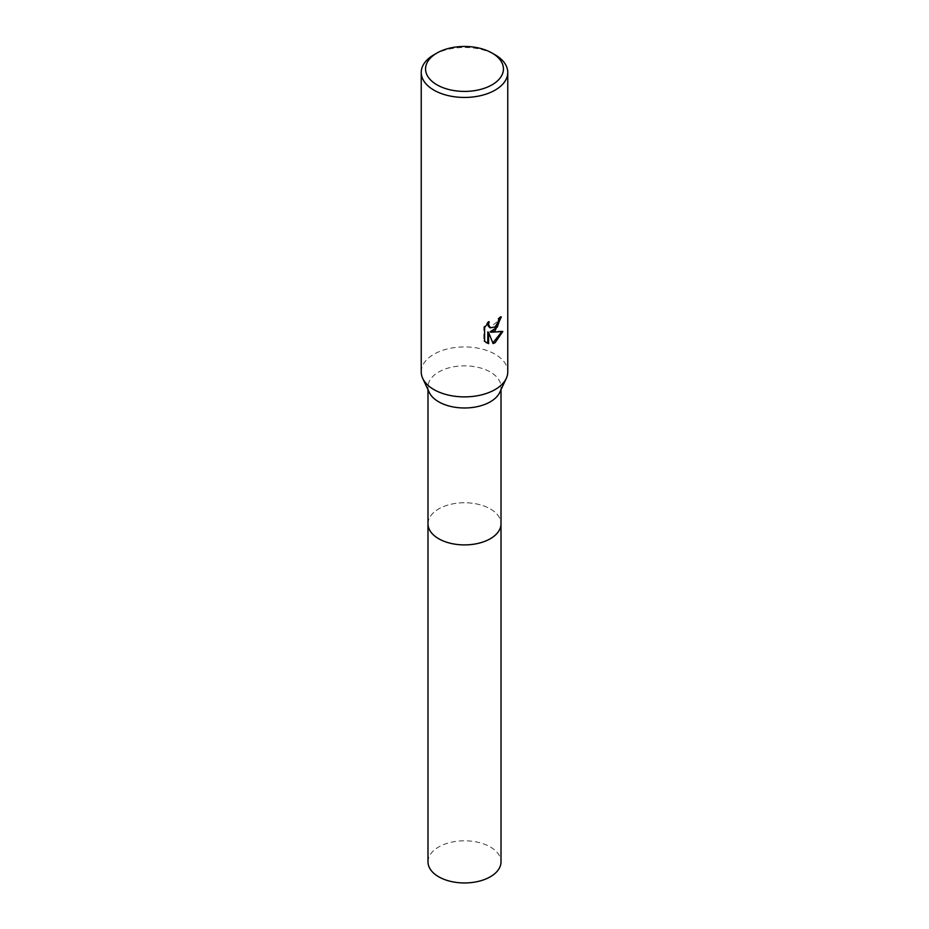 <?xml version="1.0" encoding="UTF-8"?>
<svg xmlns="http://www.w3.org/2000/svg" width="929" height="929" viewBox="0 0 929 929"><rect width="100%" height="100%" fill="white"/><g stroke="black" fill="none" stroke-linecap="round" stroke-linejoin="round"><path stroke-width="0.7" stroke-dasharray="4.64 3.48" d="M429.256 392.398A36.51 21.077 180 0 1 427.99 386.917A36.51 21.077 180 0 1 438.685 372.018A36.51 21.077 180 0 1 478.47 367.443A36.51 21.077 180 0 1 501.01 386.917A36.51 21.077 180 0 1 499.744 392.398M427.99 523.828A36.51 21.077 180 0 1 438.685 508.929A36.51 21.077 180 0 1 478.47 504.354A36.51 21.077 180 0 1 501.01 523.828M421.232 371.902A43.268 24.978 180 0 1 433.901 354.239A43.268 24.978 180 0 1 481.059 348.816A43.268 24.978 180 0 1 507.768 371.902M500.487 317.602L500.534 316.406A42.188 24.363 180 0 1 497.909 318.601L497.456 321.504L489.873 327.589M497.909 318.601L498.687 319.053M501.788 331.723L502.008 331.014L490.175 331.792M502.008 331.014L502.81 331.479M487.795 331.908L493.067 343.556M487.864 323.118L488.399 321.318L483.823 326.938L483.823 340.873L484.624 341.338M483.823 340.873L486.099 342.569M483.823 326.938L484.624 327.403M488.399 321.318L489.177 321.759M500.534 316.406L501.312 316.859M433.901 54.799A43.268 24.978 180 0 1 495.099 54.799M427.99 861.88A36.51 21.077 180 0 1 450.53 842.406A36.51 21.077 180 0 1 490.315 846.969A36.51 21.077 180 0 1 501.01 861.88M427.99 523.468A36.51 21.077 180 0 1 450.82 504.284A36.51 21.077 180 0 1 490.315 508.918A36.51 21.077 180 0 1 501.01 523.468M427.99 389.704L427.99 386.917M486.494 342.813L485.704 342.348M501.01 389.704L501.01 386.917"/><path stroke-width="1.39" d="M492.033 53.034L495.099 54.799A43.268 24.978 180 0 1 507.768 72.462L507.768 371.902A43.268 24.978 180 0 1 506.282 378.405L499.744 392.398A36.51 21.077 180 0 1 490.315 401.816A36.51 21.077 180 0 1 429.256 392.398L422.718 378.405A43.268 24.978 180 0 1 421.232 371.902L421.232 72.462A43.268 24.978 180 0 1 433.901 54.799L436.967 53.034A38.948 22.482 180 0 1 492.033 53.034A38.948 22.482 180 0 1 492.033 84.829A38.948 22.482 180 0 1 436.967 84.829A38.948 22.482 180 0 1 436.967 53.034L433.901 54.799M501.01 523.468A36.51 21.077 180 0 1 501.01 523.828A36.51 21.077 180 0 1 490.315 538.727A36.51 21.077 180 0 1 450.53 543.302A36.51 21.077 180 0 1 427.99 523.828A36.51 21.077 180 0 1 427.99 523.468M506.282 378.405A43.268 24.978 180 0 1 495.099 389.565A43.268 24.978 180 0 1 422.718 378.405M495.099 330.678L490.953 332.245L502.81 331.479L495.099 342.708L493.067 343.556L488.573 332.361L488.573 343.66L484.624 341.338L484.624 327.403L489.177 321.759L488.561 324.535L490.233 327.832L495.099 326.938L498.223 321.945L498.687 319.053A43.268 24.978 0 0 0 501.312 316.859L495.099 330.678M507.768 72.462A43.268 24.978 180 0 1 495.099 90.136A43.268 24.978 180 0 1 447.941 95.548A43.268 24.978 180 0 1 421.232 72.462M500.487 317.602L497.329 327.043L490.175 331.792L490.953 332.245M492.823 342.94L501.788 331.723M486.099 342.569L487.795 343.207L487.795 331.908L488.573 332.361M487.795 343.207L488.573 343.66M489.873 327.589L488.224 326.067L487.864 323.118M427.99 523.828A36.51 21.077 180 0 0 438.685 538.727A36.51 21.077 180 0 0 478.47 543.302A36.51 21.077 180 0 0 501.01 523.828L501.01 861.88A36.51 21.077 180 0 1 478.47 881.354A36.51 21.077 180 0 1 438.685 876.779A36.51 21.077 180 0 1 427.99 861.88L427.99 389.704M490.245 327.832L489.467 327.391M501.01 523.828L501.01 389.704"/></g></svg>

